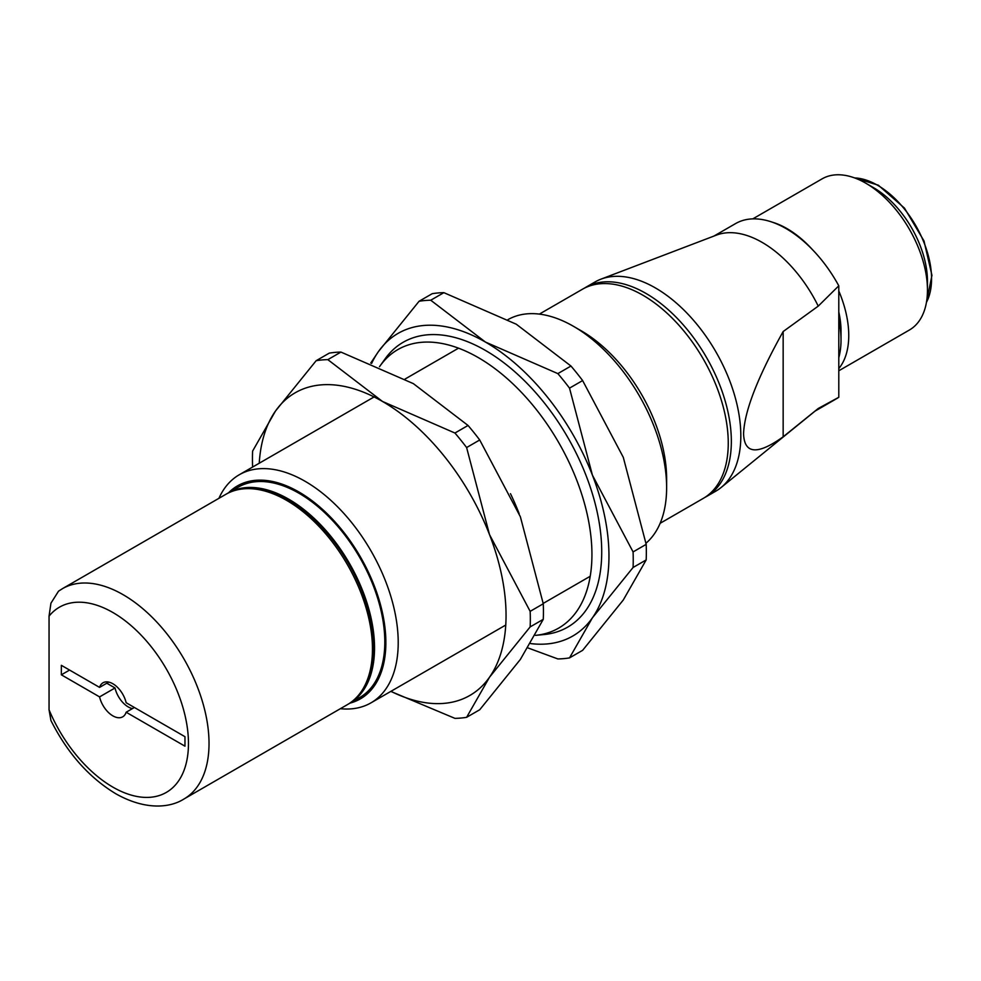 <?xml version="1.0" encoding="UTF-8"?>
<svg xmlns="http://www.w3.org/2000/svg" width="981" height="981" viewBox="0 0 981 981"><rect width="100%" height="100%" fill="white"/><g stroke="black" fill="none" stroke-linecap="round" stroke-linejoin="round"><path stroke-width="1.47" d="M62.563 588.6L58.529 591.163L50.938 603.192L49.05 616.142L49.05 709.803L50.951 720.569C67.456 753.224 89.099 777.626 115.856 793.788C144.955 810.22 169.578 808.123 183.827 799.086L184.023 798.975A121.46 70.129 60 0 1 183.925 799.025L347.299 704.701A121.46 70.129 60 0 0 372.461 649.103A121.46 70.129 60 0 0 319.438 526.871A121.46 70.129 60 0 0 225.838 494.326L62.453 588.661A121.46 70.129 60 0 1 62.563 588.6A121.46 70.129 60 0 1 123.14 594.707A121.46 70.129 60 0 1 209.027 743.463A121.46 70.129 60 0 1 184.023 798.975M584.038 288.365A120.773 69.725 60 0 1 585.559 287.433L595.038 281.964A120.773 69.725 60 0 1 600.863 279.193A120.773 69.725 60 0 1 691.715 318.249A120.773 69.725 60 0 1 740.827 435.871A120.773 69.725 60 0 1 721.121 487.496A120.773 69.725 60 0 1 715.811 491.162L706.332 496.631A120.773 69.725 60 0 1 704.775 497.477M818.24 408.476L783.157 436.803C757.528 455.147 744.321 454.142 743.573 433.81C744.321 411.566 757.528 377.477 783.157 331.541L818.24 306.121L838.792 285.802L838.792 397.28L818.24 408.476A101.068 58.357 60 0 1 817.161 409.396L721.121 487.496M585.559 287.433A120.773 69.725 60 0 1 678.631 319.794A120.773 69.725 60 0 1 731.348 441.34A120.773 69.725 60 0 1 706.332 496.631M539.366 314.104L582.469 289.223A120.773 69.725 60 0 1 675.541 321.572A120.773 69.725 60 0 1 728.258 443.118A120.773 69.725 60 0 1 703.242 498.409L660.139 523.302M666.626 487.618L666.626 478.703A120.773 69.725 60 0 0 581.218 330.793L573.505 326.33A131.687 76.028 60 0 1 666.626 487.618A131.687 76.028 60 0 1 646.001 543.204M218.922 498.323A131.687 76.028 60 0 1 239.254 474.767A131.687 76.028 60 0 1 340.738 510.059A131.687 76.028 60 0 1 398.212 642.58A131.687 76.028 60 0 1 370.941 702.874A131.687 76.028 60 0 1 340.382 708.699M228.622 492.72A122.956 70.988 60 0 1 325.827 512.45A122.956 70.988 60 0 1 385.864 642.58A122.956 70.988 60 0 1 350.082 703.095M226.881 493.75A121.46 70.129 60 0 1 227.911 493.136A121.46 70.129 60 0 1 321.51 525.669A121.46 70.129 60 0 1 374.534 647.901A121.46 70.129 60 0 1 349.371 703.512A121.46 70.129 60 0 1 348.329 704.088M227.911 493.136L238.187 487.201A121.46 70.129 60 0 1 331.786 519.734A121.46 70.129 60 0 1 384.81 641.966A121.46 70.129 60 0 1 359.647 697.577L349.371 703.512M252.276 488.796A120.001 69.283 60 0 1 373.503 647.313A120.001 69.283 60 0 1 365.312 684.579M838.792 290.952A87.272 50.387 60 0 1 848.749 335.514A87.272 50.387 60 0 1 838.792 368.574M752.783 218.886L822.115 178.849A87.272 50.387 60 0 1 865.745 183.177A87.272 50.387 60 0 1 927.462 290.069A87.272 50.387 60 0 1 909.387 330.021L838.792 370.781M838.792 319.671A87.272 50.387 60 0 1 841.024 339.966L841.024 331.051A76.359 44.084 60 0 0 838.792 312.007M841.024 339.966A87.272 50.387 60 0 1 838.792 357.685M927.462 290.069L927.462 281.155A76.359 44.084 60 0 0 873.47 187.629L865.745 183.177M126.144 712.231A19.669 11.355 60 0 1 122.686 716.841A19.669 11.355 60 0 1 112.864 715.86A19.669 11.355 60 0 1 99.572 696.89L61.349 674.818L61.349 665.314L99.572 687.387A19.669 11.355 60 0 1 103.03 682.776A19.669 11.355 60 0 1 112.864 683.757A19.669 11.355 60 0 1 126.144 702.727L184.968 736.694L184.968 746.185L126.144 712.231L134.372 707.473M99.572 696.89L115.01 687.975A19.669 11.355 -120 0 0 128.29 706.958A19.669 11.355 -120 0 0 132.41 708.613M838.792 397.28A101.068 58.357 60 0 1 836.621 398.654L815.039 411.113M783.157 331.541L783.157 436.803M713.972 236.053L735.554 223.594A101.068 58.357 60 0 1 838.792 285.802M600.863 279.193L716.522 235.084A101.068 58.357 60 0 1 818.24 306.121M106.782 683.23L115.01 687.975M61.349 674.818L69.577 670.072M99.572 687.387L108.744 682.089M772.096 222.123A87.272 50.387 60 0 1 812.673 249.873M507.999 319.61A131.687 76.028 60 0 1 573.505 326.33M479.721 439.979L466.613 447.544A196.482 113.44 -120 0 0 454.939 433.026L468.047 425.46A196.482 113.44 60 0 1 479.721 439.979L520.371 516.754L543.266 603.769A196.482 113.44 60 0 1 543.437 611.654A196.482 113.44 60 0 1 543.266 619.342L530.157 626.908A196.482 113.44 -120 0 0 530.329 619.219A196.482 113.44 -120 0 0 530.157 611.347L489.494 534.571A174.728 100.884 60 0 1 506.049 615.467A174.728 100.884 60 0 1 489.494 677.246L530.157 626.908M259.242 463.228A174.728 100.884 60 0 1 275.502 411.027L252.608 451.101A196.482 113.44 -120 0 0 252.448 458.789A196.482 113.44 -120 0 0 252.608 466.662L252.669 467.03M530.157 611.347L543.266 603.769M510.476 493.688A160.81 92.839 60 0 1 519.145 513.627M329.273 353.123A196.482 113.44 60 0 1 340.947 352.081L327.838 359.647A196.482 113.44 -120 0 0 316.164 360.689L329.273 353.123M390.794 691.409L454.939 718.362A196.482 113.44 -120 0 0 466.613 717.319L479.721 709.754L520.371 659.416L543.266 619.342M454.939 433.026L382.504 401.462A174.728 100.884 60 0 1 489.494 534.571L466.613 447.544M466.613 717.319L489.494 677.246A174.728 100.884 60 0 1 390.929 691.335M340.947 352.081L413.381 383.645L468.047 425.46M316.164 360.689L275.502 411.027A174.728 100.884 60 0 1 382.504 401.462L327.838 359.647M633.076 551.923L592.414 475.16A174.728 100.884 60 0 1 608.968 556.043A174.728 100.884 60 0 1 592.414 617.822L633.076 567.484A196.482 113.44 -120 0 0 633.236 559.795A196.482 113.44 -120 0 0 633.076 551.923L646.185 544.357A196.482 113.44 60 0 1 646.344 552.229A196.482 113.44 60 0 1 646.185 559.918L623.291 599.992L582.628 650.329L569.52 657.895L592.414 617.822A174.728 100.884 60 0 1 530.746 643.597M646.185 559.918L633.076 567.484M380.003 366.011L384.957 359.058A164.477 94.961 60 0 1 515.761 372.584A164.477 94.961 60 0 1 601.721 551.862A164.477 94.961 60 0 1 544.001 634.548L535.503 635.357A160.81 92.839 -120 0 0 535.503 635.357A160.81 92.839 -120 0 0 591.935 554.51A160.81 92.839 -120 0 0 507.9 379.242A160.81 92.839 -120 0 0 380.003 366.011A160.81 92.839 -120 0 0 379.488 366.722M430.745 300.223A196.482 113.44 -120 0 0 419.083 301.265L432.192 293.699A196.482 113.44 60 0 1 443.866 292.657L430.745 300.223L485.423 342.05A174.728 100.884 60 0 1 592.414 475.16L569.52 388.133A196.482 113.44 -120 0 0 557.858 373.614L570.967 366.036A196.482 113.44 60 0 1 582.628 380.567L569.52 388.133M528.048 647.963L557.858 658.938A196.482 113.44 -120 0 0 569.52 657.895M582.628 380.567L623.291 457.33L646.185 544.357M443.866 292.657L516.288 324.221L570.967 366.036M557.858 373.614L485.423 342.05A174.728 100.884 60 0 0 378.421 351.603L370.744 363.056M419.083 301.265L378.421 351.603A174.728 100.884 60 0 0 371.64 363.424M49.05 616.142A106.929 61.729 60 0 1 112.864 612.5A106.929 61.729 60 0 1 188.462 743.463A106.929 61.729 60 0 1 112.864 787.118A106.929 61.729 60 0 1 49.05 709.803M854.647 177.929A76.359 44.084 60 0 1 877.566 185.262A76.359 44.084 60 0 1 931.558 278.788A76.359 44.084 60 0 1 926.456 302.307M370.941 702.874L505.767 625.032M543.204 603.413L590.219 576.264M926.371 302.749L931.95 275.342L923.992 240.934L904.482 208.131L878.326 185.188L854.218 177.769M239.254 474.767L374.08 396.937M405.079 379.034L458.532 348.169"/></g></svg>
